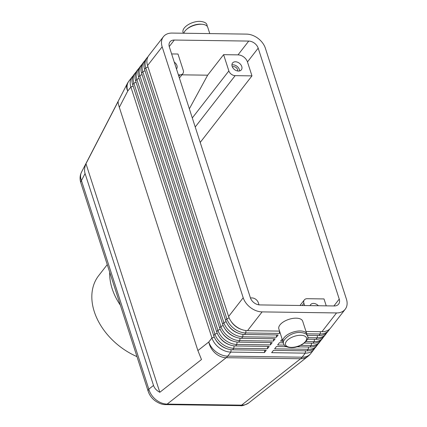 <?xml version="1.0" encoding="UTF-8"?>
<svg xmlns="http://www.w3.org/2000/svg" width="427" height="427" viewBox="0 0 427 427"><rect width="100%" height="100%" fill="white"/><g stroke="black" fill="none" stroke-linecap="round" stroke-linejoin="round"><path stroke-width="0.64" d="M80.831 182.799A6.96 3.341 -17.9 0 1 80.826 182.783A6.96 3.341 -17.9 0 1 81.445 180.562C80.265 177.413 80.276 174.627 81.477 172.204L127.31 83.596A16.701 10.125 -152.6 0 0 127.737 91.063L130.886 87.017L211.936 337.954A16.701 11.972 37.9 0 0 219.339 347.872A16.701 11.972 37.9 0 0 230.842 352.099L264.457 352.569L264.719 350.247M85.074 173.538C84.183 170.667 84.487 167.389 85.976 163.701L118.146 101.503C118.023 102.549 118.412 104.492 119.325 107.326L197.888 350.572L201.485 359.529L159.81 392.29C156.57 390.577 154.478 388.292 153.523 385.448L85.074 173.538L81.445 180.562L148.815 389.152A6.96 3.341 162.1 0 0 148.196 391.372A6.96 3.341 162.1 0 0 148.201 391.388A6.96 3.341 162.1 0 0 148.233 391.474M240.225 405.645C241.863 406.12 244.703 405.207 248.749 402.907L248.749 402.907C246.779 404.422 244.383 405.17 241.57 405.148L167.144 404.107C163.178 403.99 159.399 402.501 155.807 399.645C152.29 396.699 149.957 393.198 148.815 389.152L153.523 385.448M306.751 333.807L320.159 333.994A16.701 11.972 37.9 0 0 328.838 330.301A16.701 11.972 37.9 0 0 329.025 330.05A16.701 11.972 37.9 0 0 329.633 329.078M279.557 331.101L247.521 330.653A16.701 11.972 -142.1 0 1 236.014 326.425A16.701 11.972 -142.1 0 1 228.61 316.508L147.561 65.571L162.153 46.81A16.701 11.972 -142.1 0 1 163.189 37.01A16.701 11.972 -142.1 0 1 163.376 36.759A16.701 11.972 -142.1 0 1 172.054 33.071L246.48 34.112A16.701 11.972 -142.1 0 1 257.983 38.339A16.701 11.972 -142.1 0 1 265.386 48.256L346.436 299.194A16.701 11.972 -142.1 0 1 345.4 308.993A16.701 11.972 -142.1 0 1 345.213 309.244A16.701 11.972 -142.1 0 1 336.535 312.932L321.942 331.694L305.999 331.469M286.282 346.681L276.424 346.543L274.636 348.838L308.246 349.307A16.701 11.972 37.9 0 0 316.925 345.619L315.734 347.151A16.701 11.972 -142.1 0 1 307.056 350.839L273.445 350.37L271.657 352.67L305.268 353.14A16.701 11.972 37.9 0 0 313.946 349.446A16.701 11.972 37.9 0 0 314.133 349.195A16.701 11.972 37.9 0 0 314.742 348.224M307.718 337.688L317.181 337.821A16.701 11.972 37.9 0 0 325.86 334.133A16.701 11.972 37.9 0 0 326.047 333.882A16.701 11.972 37.9 0 0 326.655 332.905M305.956 341.536L314.203 341.653A16.701 11.972 37.9 0 0 322.881 337.96A16.701 11.972 37.9 0 0 323.068 337.709A16.701 11.972 37.9 0 0 323.677 336.738M300.688 345.331L311.224 345.48A16.701 11.972 37.9 0 0 319.903 341.792A16.701 11.972 37.9 0 0 320.09 341.541A16.701 11.972 37.9 0 0 320.698 340.565M316.925 345.619A16.701 11.972 37.9 0 0 317.112 345.368A16.701 11.972 37.9 0 0 317.72 344.397M147.988 56.748A16.701 11.972 37.9 0 0 147 57.821A16.701 11.972 37.9 0 0 146.808 58.072A16.701 11.972 37.9 0 0 145.772 67.872L226.828 318.809A16.701 11.972 37.9 0 0 234.231 328.726A16.701 11.972 37.9 0 0 245.733 332.953L279.343 333.423L280.021 332.548M230.911 321.131A14.753 10.574 37.9 0 0 235.88 326.522A14.753 10.574 37.9 0 0 241.719 329.532M247.521 330.653L262.114 311.891A16.701 11.972 -142.1 0 1 250.606 307.664A16.701 11.972 -142.1 0 1 243.203 297.747L228.61 316.508M147.561 65.571A16.701 11.972 -142.1 0 1 148.596 55.772A16.701 11.972 -142.1 0 1 148.783 55.521L163.376 36.759M136.08 72.067A16.701 11.972 37.9 0 0 135.087 73.134A16.701 11.972 37.9 0 0 134.9 73.385A16.701 11.972 37.9 0 0 133.864 83.185L214.914 334.127A16.701 11.972 37.9 0 0 222.318 344.039A16.701 11.972 37.9 0 0 233.82 348.267L267.435 348.736L267.697 346.42M264.457 352.569L266.24 350.268L232.63 349.798A16.701 11.972 -142.1 0 1 221.127 345.571A16.701 11.972 -142.1 0 1 213.724 335.654L132.674 84.717A16.701 11.972 -142.1 0 1 133.71 74.917A16.701 11.972 -142.1 0 1 133.897 74.666L135.087 73.134M139.058 68.235A16.701 11.972 37.9 0 0 138.065 69.307A16.701 11.972 37.9 0 0 137.878 69.558A16.701 11.972 37.9 0 0 136.843 79.358L217.893 330.295A16.701 11.972 37.9 0 0 225.296 340.212A16.701 11.972 37.9 0 0 236.798 344.44L270.408 344.909L270.675 342.587M267.435 348.736L269.218 346.441L235.608 345.971A16.701 11.972 -142.1 0 1 224.106 341.744A16.701 11.972 -142.1 0 1 216.702 331.827L135.653 80.89A16.701 11.972 -142.1 0 1 136.688 71.09A16.701 11.972 -142.1 0 1 136.875 70.839L138.065 69.307M142.031 64.408A16.701 11.972 37.9 0 0 141.043 65.48A16.701 11.972 37.9 0 0 140.857 65.731A16.701 11.972 37.9 0 0 139.821 75.531L220.871 326.468A16.701 11.972 37.9 0 0 228.274 336.385A16.701 11.972 37.9 0 0 239.777 340.607L273.387 341.082L273.654 338.76M270.408 344.909L272.196 342.609L238.586 342.139A16.701 11.972 -142.1 0 1 227.084 337.917A16.701 11.972 -142.1 0 1 219.681 328L138.631 77.057A16.701 11.972 -142.1 0 1 139.661 67.263A16.701 11.972 -142.1 0 1 139.853 67.012L141.043 65.48M145.009 60.575A16.701 11.972 37.9 0 0 144.022 61.648A16.701 11.972 37.9 0 0 143.83 61.899A16.701 11.972 37.9 0 0 142.799 71.699L223.849 322.636A16.701 11.972 37.9 0 0 231.253 332.553A16.701 11.972 37.9 0 0 242.755 336.78L276.365 337.25L276.632 334.933M273.387 341.082L275.175 338.782L241.565 338.312A16.701 11.972 -142.1 0 1 230.062 334.085A16.701 11.972 -142.1 0 1 222.659 324.168L141.604 73.23A16.701 11.972 -142.1 0 1 142.639 63.431A16.701 11.972 -142.1 0 1 142.832 63.18L144.022 61.648M276.365 337.25L278.153 334.955L244.543 334.485A16.701 11.972 -142.1 0 1 233.035 330.258A16.701 11.972 -142.1 0 1 225.632 320.341L144.582 69.404A16.701 11.972 -142.1 0 1 145.618 59.604A16.701 11.972 -142.1 0 1 145.804 59.353L147 57.821M133.101 75.894A16.701 11.972 37.9 0 0 132.108 76.967A16.701 11.972 37.9 0 0 131.922 77.218A16.701 11.972 37.9 0 0 130.886 87.017L133.112 86.089M227.933 324.958A14.753 10.574 37.9 0 0 232.902 330.349A14.753 10.574 37.9 0 0 238.741 333.364M224.954 328.79A14.753 10.574 37.9 0 0 229.923 334.176A14.753 10.574 37.9 0 0 235.763 337.191M221.976 332.617A14.753 10.574 37.9 0 0 226.945 338.008A14.753 10.574 37.9 0 0 232.784 341.024M218.998 336.444A14.753 10.574 37.9 0 0 223.967 341.835A14.753 10.574 37.9 0 0 229.806 344.851M216.019 340.276A14.753 10.574 37.9 0 0 220.989 345.667A14.753 10.574 37.9 0 0 226.828 348.678M209.785 33.6L207.746 27.291A12.522 6.01 162.1 0 0 197.674 24.52A12.522 6.01 162.1 0 0 185.024 30.984A12.522 6.01 162.1 0 0 183.872 33.237M282.973 341.691L278.847 328.913A12.522 6.01 -17.9 0 1 279.963 324.91A12.522 6.01 -17.9 0 1 292.607 318.446A12.522 6.01 -17.9 0 1 302.684 321.211L306.81 333.989A12.522 6.01 162.1 0 0 296.733 331.224A12.522 6.01 162.1 0 0 284.088 337.688A12.522 6.01 162.1 0 0 282.973 341.691A12.522 6.01 162.1 0 0 283.491 342.641M306.949 335.062A12.522 6.01 162.1 0 0 306.81 333.989M302.172 305.513L303.907 303.282A5.567 3.992 -142.1 0 1 304.248 300.016A5.567 3.992 -142.1 0 1 304.312 299.93A5.567 3.992 -142.1 0 1 307.205 298.703L324.013 298.937L326.244 305.849M250.425 297.907L251.989 297.929A5.567 3.992 -142.1 0 1 255.821 299.338A5.567 3.992 -142.1 0 1 258.292 302.642L259.008 304.862M195.224 127L235.16 75.643A5.567 3.992 -142.1 0 1 231.327 74.234A5.567 3.992 -142.1 0 1 228.861 70.93L192.299 117.943M171.627 53.941L177.99 54.026L183.242 70.29A5.567 3.992 -142.1 0 1 182.9 73.556A5.567 3.992 -142.1 0 1 182.836 73.641A5.567 3.992 -142.1 0 1 179.943 74.874L178.844 76.289M310.119 305.625A5.567 3.992 -142.1 0 1 310.616 304.643A5.567 3.992 -142.1 0 1 313.509 303.416A5.567 3.992 -142.1 0 1 318.366 305.737M174.269 62.123A5.567 3.992 -142.1 0 1 176.532 68.928A5.567 3.992 -142.1 0 1 176.484 68.987M237.588 70.978A3.421 2.455 37.9 0 0 236.691 68.106A3.421 2.455 37.9 0 0 233.654 66.623A3.421 2.455 37.9 0 0 232.384 66.932M239.611 70.935A5.567 3.992 37.9 0 0 233.078 64.835A5.567 3.992 37.9 0 0 231.93 64.963M235.458 61.771A5.567 3.992 -142.1 0 1 240.865 64.76A5.567 3.992 -142.1 0 1 241.356 69.836A5.567 3.992 -142.1 0 1 238.463 71.063A5.567 3.992 -142.1 0 1 233.057 68.08A5.567 3.992 -142.1 0 1 232.566 62.999A5.567 3.992 -142.1 0 1 235.458 61.771M81.477 172.204L80.66 174.189C79.838 177.029 79.892 179.9 80.831 182.793L148.196 391.372C149.482 395.14 151.782 398.274 155.108 400.777C158.993 403.467 162.559 404.743 165.799 404.604A6.96 3.517 -89.2 0 0 167.144 404.107L226.177 357.703A16.701 13.333 -128.2 0 1 215.117 353.022A16.701 13.333 -128.2 0 1 208.787 342L197.888 350.572M107.252 264.607L98.669 275.65A59.839 42.897 37.9 0 0 94.287 311.657A59.839 42.897 37.9 0 0 136.971 356.62M109.718 272.239A59.839 42.897 37.9 0 0 112.152 288.684A59.839 42.897 37.9 0 0 120.366 305.209M178.379 74.848L179.943 74.874M200.21 142.437L251.967 75.878L247.463 61.936A8.348 5.983 37.9 0 0 238.01 54.869L223.604 54.667L228.861 70.93M235.16 75.643L251.967 75.878M303.907 303.282L304.638 305.545M223.604 54.667L207.645 75.189L189.353 108.826M207.645 75.189L181.913 74.832M334.282 305.962L259.862 304.921A8.348 5.983 -142.1 0 1 250.409 297.849L169.354 46.911A8.348 5.983 -142.1 0 1 169.967 41.889A8.348 5.983 -142.1 0 1 174.307 40.042L248.733 41.083A8.348 5.983 -142.1 0 1 258.186 48.155L339.235 299.092A8.348 5.983 -142.1 0 1 338.622 304.115A8.348 5.983 -142.1 0 1 334.282 305.962M319.903 341.792L318.713 343.324A16.701 11.972 -142.1 0 1 310.034 347.012L296.696 346.825M283.491 342.769L279.402 342.71L277.614 345.011L284.313 345.101M322.881 337.96L321.691 339.492A16.701 11.972 -142.1 0 1 313.012 343.18L304.35 343.062M282.162 339.166L280.592 341.178L282.818 341.21M325.86 334.133L324.669 335.665A16.701 11.972 -142.1 0 1 315.991 339.353L307.387 339.235M328.838 330.301L327.642 331.832A16.701 11.972 -142.1 0 1 318.964 335.526L307.141 335.36M262.114 311.891L336.535 312.932M162.153 46.81L243.203 297.747M279.343 333.423L279.594 331.224M345.213 309.244L330.621 328.005A16.701 11.972 -142.1 0 1 321.942 331.694M85.976 163.701L159.81 392.29M187.031 29.009A10.995 5.273 -17.9 0 1 200.236 24.158A10.995 5.273 -17.9 0 1 201.72 24.259M291.315 347.375A10.995 5.273 -17.9 0 1 286.533 341.194A10.995 5.273 -17.9 0 1 300.725 335.275A10.995 5.273 -17.9 0 1 305.502 341.456A10.995 5.273 -17.9 0 1 291.315 347.375M119.325 107.326L127.737 91.063A16.701 11.972 37.9 0 1 128.773 81.263A16.701 11.972 37.9 0 1 128.959 81.013L132.108 76.967M305.535 350.818L305.268 353.14L302.119 357.185L227.698 356.145A16.701 8.444 -89.2 0 1 226.956 356.999A16.701 8.444 -89.2 0 1 226.177 357.703L300.597 358.744L241.57 405.148A6.96 3.517 90.8 0 1 240.23 405.65L165.804 404.609A6.96 3.517 -89.2 0 1 165.676 404.604M310.797 353.497A16.701 11.972 37.9 0 1 302.119 357.185A16.701 8.444 90.8 0 1 301.377 358.039A16.701 8.444 90.8 0 1 300.597 358.744A16.701 13.333 -128.2 0 0 307.936 356.374A16.701 16.701 0 0 0 310.797 353.497L313.946 349.446M320.421 331.672L320.159 333.994L318.964 335.526M317.442 335.505L317.181 337.821L315.991 339.353M314.464 339.332L314.203 341.653L313.012 343.18M311.491 343.159L311.224 345.48L310.034 347.012M308.513 346.991L308.246 349.307L307.056 350.839M229.112 317.853L226.828 318.809L225.632 320.341M217.204 333.172L214.914 334.127L213.724 335.654M214.226 336.999L211.936 337.954L208.787 342A16.701 11.972 37.9 0 0 216.19 351.917A16.701 11.972 37.9 0 0 227.698 356.145L230.842 352.099L231.119 349.702M220.177 329.34L217.893 330.295L216.702 331.827M223.156 325.513L220.871 326.468L219.681 328M226.134 321.686L223.849 322.636L222.659 324.168M132.674 84.717L133.864 83.185L136.09 82.256M135.653 80.89L136.843 79.358L139.069 78.429M138.631 77.057L139.821 75.531L142.047 74.597M141.604 73.23L142.799 71.699L145.025 70.77M144.582 69.404L145.772 67.872L148.004 66.943M174.307 40.042L169.247 46.548M248.733 41.083L238.01 54.869M339.235 299.092L333.898 305.956M258.186 48.155L247.463 61.936M234.097 345.875L233.82 348.267L232.63 349.798M237.076 342.043L236.798 344.44L235.608 345.971M240.049 338.216L239.777 340.607L238.586 342.139M243.027 334.389L242.755 336.78L241.565 338.312M244.543 334.485L245.733 332.953L246.005 330.557M183.375 33.231L183.199 32.778C181.043 27.819 191.131 21.243 199.847 21.35C204.218 21.724 206.615 22.967 207.036 25.081L207.234 26.341M283.688 343.895C284.163 344.338 283.565 346.932 290.878 347.626C300.944 348.261 310.376 338.664 307.525 336.198C307.045 335.755 307.643 333.161 300.33 332.468C290.264 331.832 280.833 341.429 283.688 343.895M179.409 78.045L182.836 73.641M299.994 305.481L304.312 299.93M248.754 402.896L307.936 356.374M128.959 81.013A16.701 16.701 0 0 0 127.31 83.596"/></g></svg>
